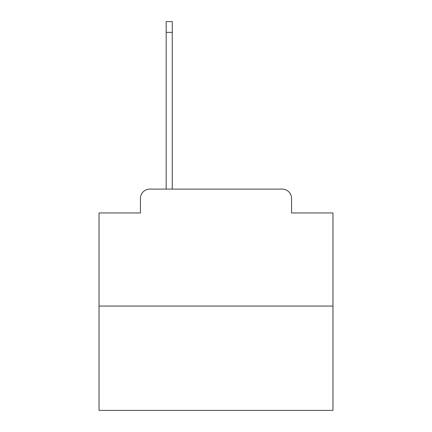 <?xml version="1.0" encoding="UTF-8"?>
<svg xmlns="http://www.w3.org/2000/svg" width="432" height="432" viewBox="0 0 432 432"><rect width="100%" height="100%" fill="white"/><g stroke="black" fill="none" stroke-linecap="round" stroke-linejoin="round"><path stroke-width="0.65" d="M140.438 198.455L140.438 212.96L140.438 198.455A9.358 9.358 0 0 1 149.796 189.097L166.174 189.097L166.174 21.6L172.255 21.6L172.255 189.097L179.507 189.097M332.969 306.067L99.031 306.067L99.031 410.4L332.969 410.4L332.969 212.96L291.562 212.96L291.562 198.455A9.358 9.358 0 0 0 282.204 189.097L149.796 189.097M99.031 306.067L99.031 212.96L140.438 212.96M252.493 189.097L282.204 189.097M291.562 212.96L291.562 198.455M166.174 32.362L172.255 32.362"/></g></svg>
